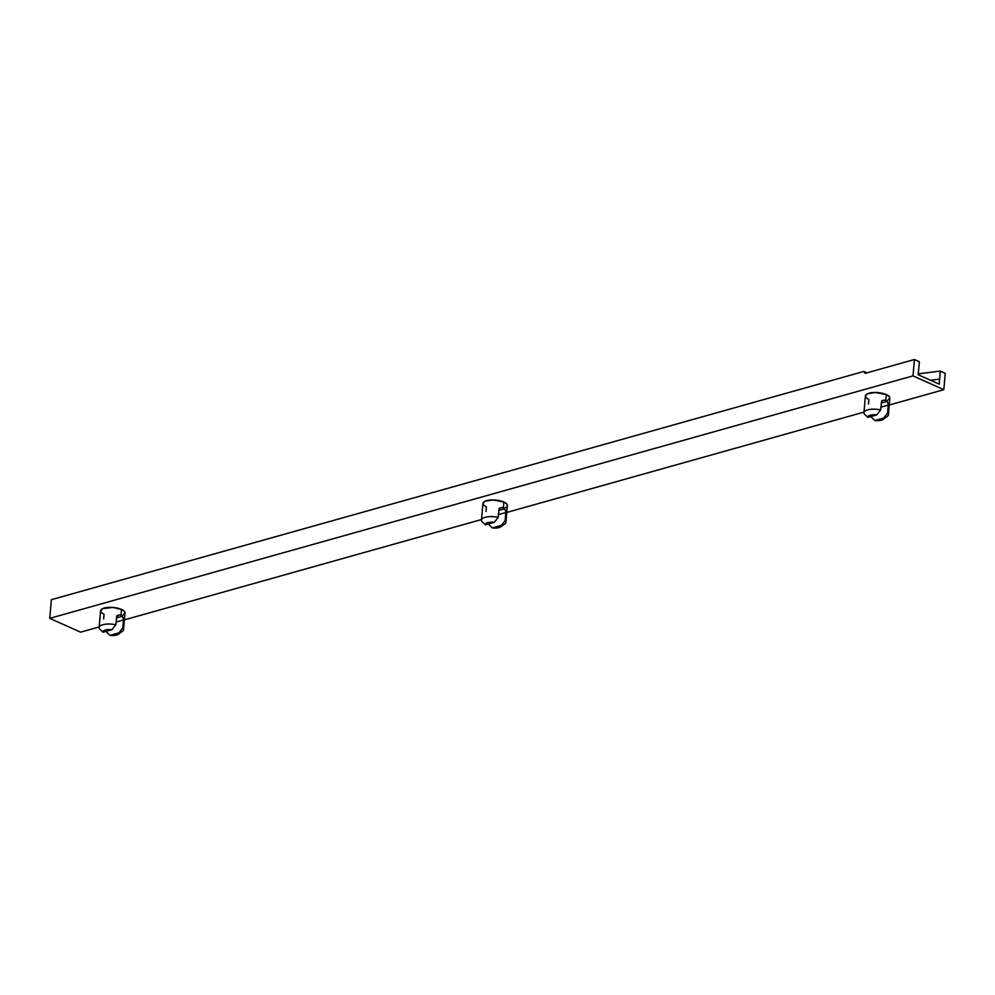 <?xml version="1.0" encoding="UTF-8"?>
<svg xmlns="http://www.w3.org/2000/svg" width="995" height="995" viewBox="0 0 995 995"><rect width="100%" height="100%" fill="white"/><g stroke="black" fill="none" stroke-linecap="round" stroke-linejoin="round"><path stroke-width="1.49" d="M500.584 526.902L504.813 523.867A12.263 4.44 -175 0 0 505.161 520.485L501.269 525.447A7.985 2.885 5 0 1 500.584 526.902A7.985 2.885 5 0 1 492.388 527.947L489.204 524.962L489.316 523.731L489.204 524.962L492.388 527.947L497.525 527.922L500.05 527.213L501.269 525.447L492.388 527.947L501.269 525.447L505.161 520.485A12.263 4.44 5 0 1 505.92 522.238L507.375 505.547A12.263 4.44 -175 0 0 503.893 502.027L503.358 508.122A12.263 4.44 5 0 1 504.714 508.818L505.858 511.418L505.161 520.485L505.858 512.537L498.433 514.626L505.858 512.537M486.02 511.517L486.431 506.928L483.819 505.273L482.936 503.507L485.062 501.194L492.898 499.925L503.893 502.027A12.263 4.44 -175 0 0 490.722 499.987A12.263 4.44 -175 0 0 482.936 503.408L481.48 520.099A12.263 4.44 5 0 1 498.196 517.363L499.204 508.445L501.729 507.487A12.263 4.44 5 0 1 503.358 508.122L503.893 502.027L506.505 503.681L507.388 505.448M118.218 634.312L122.447 631.278A12.263 4.44 -175 0 0 122.795 627.895L118.915 632.857A7.985 2.885 5 0 1 118.218 634.312A7.985 2.885 5 0 1 110.035 635.357L106.838 632.372L106.95 631.141L106.838 632.372L110.035 635.357L116.564 635.046L118.915 632.857L110.035 635.357L118.915 632.857L122.795 627.895A12.263 4.44 5 0 1 123.554 629.648L125.022 612.957A12.263 4.44 -175 0 0 121.527 609.438L120.992 615.519A12.263 4.44 5 0 1 122.36 616.228L123.492 618.828L122.795 627.895L123.492 619.947L116.079 622.024L123.492 619.947M103.667 618.927L104.065 614.338L101.453 612.684L100.57 610.905L102.709 608.604L112.92 607.435L121.527 609.438A12.263 4.44 -175 0 0 108.355 607.398A12.263 4.44 -175 0 0 100.582 610.818L99.114 627.509A12.263 4.44 5 0 1 115.83 624.773L116.85 615.843L119.375 614.898A12.263 4.44 5 0 1 120.992 615.519L121.527 609.438L124.139 611.079L125.022 612.858L122.895 615.171M883.05 419.467L887.279 416.432A12.263 4.44 -175 0 0 887.627 413.049L883.734 418.012A7.985 2.885 5 0 1 883.05 419.467A7.985 2.885 5 0 1 874.854 420.512L871.67 417.527L871.769 416.296L871.67 417.527L874.854 420.512L881.383 420.201L883.734 418.012L874.854 420.512L883.734 418.012L887.627 413.049A12.263 4.44 5 0 1 888.386 414.803L889.841 398.112A12.263 4.44 -175 0 0 886.358 394.592L885.824 400.674A12.263 4.44 5 0 1 887.179 401.383L888.324 403.982L887.627 413.049L888.311 405.102L880.898 407.179L888.311 405.102M868.486 404.082L868.884 399.492L866.284 397.838L865.401 396.06L867.528 393.759L875.364 392.49L886.358 394.592A12.263 4.44 -175 0 0 873.187 392.552A12.263 4.44 -175 0 0 865.401 395.973L863.946 412.664A12.263 4.44 5 0 1 880.662 409.928L881.669 400.997L884.194 400.052A12.263 4.44 5 0 1 885.824 400.674L886.358 394.592L888.97 396.246L889.853 398.012L887.714 400.326M888.336 404.579L887.179 401.383L881.259 403.05L887.179 401.383A12.263 4.44 -175 0 0 885.824 400.674A12.263 4.44 -175 0 0 884.194 400.052L881.57 401.184L880.662 409.928L876.769 414.89L867.889 417.39L876.769 414.89L870.239 415.201L867.889 417.39L864.705 414.405A12.263 4.44 5 0 1 863.946 412.664M123.517 619.425L122.36 616.228L116.44 617.895L122.36 616.228A12.263 4.44 -175 0 0 120.992 615.519A12.263 4.44 -175 0 0 119.375 614.898L116.751 616.029L115.83 624.773L111.95 629.736L103.07 632.235L111.95 629.736L105.42 630.046L103.07 632.235L99.873 629.25A12.263 4.44 5 0 1 99.114 627.509M505.883 512.015L504.714 508.818L498.793 510.485L504.714 508.818A12.263 4.44 -175 0 0 503.358 508.122A12.263 4.44 -175 0 0 501.729 507.487L499.104 508.619L498.196 517.363L494.316 522.338L485.436 524.825L494.316 522.338L487.786 522.649L485.436 524.825L482.239 521.853A12.263 4.44 5 0 1 481.48 520.099M866.931 372.839L863.834 371.458L51.379 599.687L863.834 371.458L865.177 373.336L914.417 359.506L912.987 375.874L49.75 618.355L51.379 599.687L49.75 618.355L912.987 375.874L943.82 389.679L945.25 373.324L940.275 371.085L939.218 384.157L918.161 374.729L919.392 361.732L914.417 359.506L912.987 375.874L943.82 389.679L889.231 405.015L943.82 389.679L945.25 373.324L940.275 371.085L939.578 379.107L930.487 380.252L939.578 379.107L939.218 384.157L918.161 374.729L919.392 361.732L914.417 359.506L865.177 373.336L863.834 371.458L866.931 372.839M80.583 632.173L99.164 626.949L80.583 632.173L49.75 618.355L80.583 632.173M124.412 619.86L481.53 519.539L124.412 619.86M506.778 512.45L863.996 412.104L506.778 512.45M505.249 507.761L506.405 507.077M918.273 373.859L940.275 371.085L918.273 373.859M501.729 507.487L499.428 508.134L501.729 507.487M119.375 614.898L117.062 615.544L119.375 614.898M884.194 400.052L881.893 400.699L884.194 400.052M485.436 524.825A7.985 2.885 5 0 1 494.316 522.338L498.196 517.363A12.263 4.44 -175 0 0 485.15 517.338A12.263 4.44 -175 0 0 482.239 521.853L485.436 524.825M867.889 417.39A7.985 2.885 5 0 1 876.769 414.89L880.662 409.928A12.263 4.44 -175 0 0 867.615 409.903A12.263 4.44 -175 0 0 864.705 414.405L867.889 417.39M103.07 632.235A7.985 2.885 5 0 1 111.95 629.736L115.83 624.773A12.263 4.44 -175 0 0 102.783 624.736A12.263 4.44 -175 0 0 99.873 629.25L103.07 632.235"/></g></svg>
